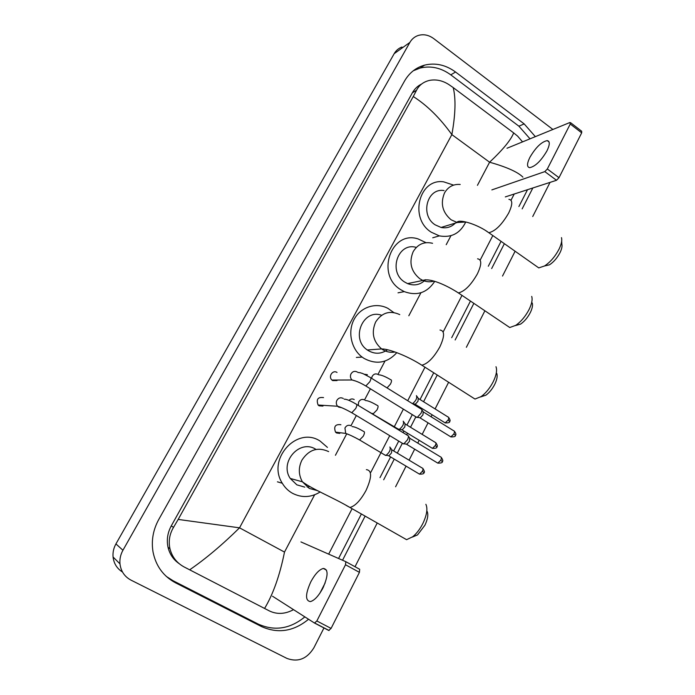 <?xml version="1.0" encoding="UTF-8"?>
<svg xmlns="http://www.w3.org/2000/svg" width="695" height="695" viewBox="0 0 695 695"><rect width="100%" height="100%" fill="white"/><g stroke="black" fill="none" stroke-linecap="round" stroke-linejoin="round"><path stroke-width="1.04" d="M122.511 572.028C117.012 568.606 113.867 563.602 113.068 557.008C112.668 552.438 113.624 548.077 115.935 543.916L394.187 53.671C396.046 50.466 398.635 48.25 401.971 47.025M324.009 627.854L313.897 647.775C306.99 658.912 298.007 662.465 286.948 658.417L130.955 580.108C124.561 576.668 120.904 571.255 119.974 563.862C119.557 559.119 120.539 554.584 122.937 550.258L409.876 42.421C411.779 39.129 414.446 36.844 417.869 35.593C423.29 33.864 428.572 34.863 433.715 38.599L552.89 129.47M550.04 182.385L532.726 216.527M515.108 251.234L502.52 276.054M484.893 310.787L466.371 347.291M448.623 382.259L435.096 408.921M432.116 414.793L431.108 416.774M428.051 422.821L422.169 434.392M419.172 440.3L417.764 443.089M414.672 449.17L409.086 460.186M406.062 466.136L395.594 486.769M377.22 522.988L355.023 566.729M535.359 136.646L524.16 123.892L455.546 72.011C445.764 64.87 435.478 62.567 424.688 65.104C416.027 67.502 409.32 72.793 404.56 80.994L158.721 519.556C153.03 529.981 151.154 540.875 153.082 552.221C155.975 566.138 163.464 576.346 175.548 582.827L261.615 626.612C278.07 633.875 293.716 631.425 308.554 619.254M342.548 560.24L365.118 516.098M383.683 479.785L394.256 459.1M397.305 453.131L402.353 443.262M406.662 434.818L407.496 433.202M410.519 427.269L415.862 416.835M420.145 408.443L420.571 407.626M423.576 401.736L437.242 375.013M455.155 339.959L473.868 303.359M491.66 268.548L504.37 243.676M522.154 208.891L532.848 187.971M166.314 576.424L173.055 580.725L258.323 624.127C274.629 631.338 290.145 628.923 304.853 616.882M530.024 138.826L518.904 126.195L450.786 74.852C441.073 67.789 430.865 65.521 420.154 68.049L413.299 70.751M338.569 558.493L361.383 513.979M380 477.63L390.607 456.928M393.665 450.959L398.73 441.073M403.057 432.629L403.891 431.004M406.931 425.071L412.283 414.628M416.583 406.228L417 405.411M420.023 399.521L433.723 372.772M451.698 337.692L470.463 301.065M488.307 266.237L501.06 241.347M518.896 206.537L527.522 189.7M421.57 84.06C417.678 85.928 414.611 88.838 412.378 92.791L171.248 525.941C167.53 532.83 166.47 539.972 168.042 547.356C169.736 554.28 173.42 559.692 179.119 563.61M522.918 177.138C517.801 172.013 506.698 167.043 489.601 162.222C503.093 149.495 511.112 139.721 513.657 132.901L517.601 136.107L522.553 141.884M514.222 194.018L511.007 200.256M492.825 235.544L480.149 260.147M462.001 295.366L443.149 331.958M424.984 367.203L407.713 400.728M403.378 409.138L394.082 427.173M389.721 435.643L370.852 472.27M352.087 508.697L328.674 554.132M293.533 609.654C285.193 614.128 277.209 614.589 269.564 611.018L184.106 566.946C176.756 562.941 172.039 556.869 169.962 548.729C168.338 541.223 169.528 534.099 173.533 527.349L178.181 519.426L239.532 527.826C222.296 544.793 205.668 558.797 189.648 569.831M513.657 132.901L453.192 87.57C455.972 98.577 455.529 114.258 451.863 134.613C440.057 118.107 427.19 105.414 413.264 96.527L178.181 519.426M413.264 96.527L416.531 90.272C419.146 85.146 423.437 81.862 429.406 80.42C435.93 79.143 442.333 80.472 448.623 84.408L453.192 87.57M264.569 608.464C273.144 594.225 279.79 575.434 284.498 552.082L239.532 527.826L451.863 134.613L489.601 162.222L477.439 185.339M546.956 150.867C549.945 144.621 550.032 141.198 547.234 140.607C541.544 141.78 535.776 147.349 529.911 157.313C526.853 163.603 526.767 167.052 529.633 167.669C535.263 166.513 541.031 160.919 546.956 150.867M570.569 122.676L581.68 131.242L581.689 132.832L570.247 124.031L569.874 122.52L506.994 148.243M559.006 177.685L556.504 180.292L544.828 171.613L547.321 168.981L559.006 177.685L581.689 132.832M505.308 196.911L556.504 180.292M547.321 168.981L570.247 124.031M544.828 171.613L491.851 189.9M561.673 241.156L561.838 244.119C562.385 246.152 561.795 248.975 560.048 252.589C557.216 257.975 553.689 262.058 549.467 264.83L544.533 265.977C550.292 262.18 555.123 256.585 559.023 249.184C561.412 244.232 562.238 240.374 561.482 237.62M535.732 265.759L538.764 267.896L544.533 265.977M444.036 190.569C427.112 187.554 419.789 215.259 435.113 224.815L441.064 227.456C446.607 228.533 451.376 227.074 455.355 223.086M465.711 222.07C460.151 233.398 451.359 238.003 439.336 235.874L431.204 232.173C408.895 218.352 419.12 178.024 443.688 181.847L453.592 185.113M532.231 302.959C532.943 305.218 532.327 308.398 530.363 312.481C527.722 317.554 524.464 321.429 520.581 324.105L515.36 325.59M506.386 325.251L509.756 327.519L515.742 325.347C521.033 321.681 525.498 316.364 529.13 309.405C531.823 303.793 532.683 299.467 531.701 296.409M416.288 247.42C398.044 241.747 387.767 271.954 404.681 282.057L407.565 283.612C414.429 286.14 420.432 284.837 425.575 279.711M434.705 281.414C427.147 292.821 417 296.226 404.255 291.622L400.65 289.633C375.491 274.681 391.259 229.897 418.121 238.932L426 242.668M496.734 373.371C497.681 375.917 497.029 379.548 494.779 384.274C492.347 389 489.384 392.64 485.892 395.194L480.601 396.941M471.236 396.671L474.98 399.052L481.131 396.584C485.901 393.075 489.949 388.079 493.302 381.59C496.386 375.118 497.281 370.157 495.987 366.717M381.633 315.278C363.051 308.38 350.289 338.925 367.342 349.976L368.246 350.584C374.892 354.354 381.303 354.076 387.48 349.767M396.828 352.652C387.384 362.998 376.464 364.927 364.076 358.429L362.138 357.091C351.088 348.855 347.448 331.558 354.198 319.231C360.818 306.834 376.23 302.056 388.045 308.441L393.726 312.507M427.051 511.233C428.511 514.387 427.799 519.052 424.923 525.212L417.513 534.933L412.265 537.113M402.292 537.235L406.592 539.685L412.778 536.714C416.653 533.508 420.041 529.06 422.925 523.37C426.878 514.917 427.859 508.558 425.87 504.292M315.765 449.291C299.849 438.762 279.06 462.166 290.258 478.464L296.861 484.849L304.81 487.134M320.239 491.921C311.065 497.594 301.786 498.037 292.395 493.242C288.208 490.861 284.846 487.525 282.3 483.251C266.585 459.091 297.208 425.74 320.126 441.082L327.432 447.389M307.207 487.073L309.805 486.648M337.04 380.582L332.662 380.591L331.967 380.061C327.944 376.655 332.714 369.505 337.032 372.451M421.309 408.981C422.186 409.52 422.073 410.971 420.97 413.325L417.321 417.347L416.018 416.931M421.874 409.807L423.194 411.727L422.951 414.872L420.31 417.773L419.485 417.652M322.975 406.089L319.109 405.845L318.128 405.037C316.034 399.364 317.832 396.88 323.531 397.601M407.791 435.313C408.703 435.869 408.591 437.381 407.444 439.839L403.873 443.801L402.553 443.384M408.373 436.156L409.711 438.067L409.468 441.334L406.888 444.192L406.045 444.079M364.145 374.214L367.368 374.683M416.931 396.358L418.242 398.287L417.973 401.293L415.375 404.151L414.62 404.038M416.418 395.603C417.321 398.105 416.018 400.807 412.5 403.699M348.968 400.372C350.558 398.826 352.304 398.548 354.215 399.547M403.23 421.144C404.177 423.715 402.874 426.461 399.321 429.371L398.113 428.989M403.76 421.917L405.089 423.828L404.82 426.956L402.275 429.771L401.51 429.666M339.786 433.393L336.545 432.976L335.529 432.134C333.531 426.513 335.32 424.046 340.906 424.723M389.869 447.007C390.868 449.587 389.591 452.367 386.038 455.355L384.804 454.973M390.434 447.797L391.772 449.691L391.493 452.949L389.009 455.72L388.227 455.625M323.575 586.71L322.089 589.603M319.926 593.122L325.164 582.905M322.854 588.17C328.318 575.808 328.483 569.231 323.323 568.441C319.24 569.544 315.087 573.983 310.847 581.758C305.296 594.069 305.14 600.689 310.378 601.609C314.444 600.471 318.605 595.997 322.854 588.17M345.875 561.716L359.68 569.274L359.428 572.359L345.511 564.748L345.806 561.673L300.935 541.926M272.51 596.223L314.496 623.041L316.842 620.974L331.089 628.402L359.428 572.359M331.089 628.402L328.726 630.443L314.566 623.076M316.842 620.974L345.511 564.748M284.498 552.082L314.627 494.805M335.424 455.277L346.492 434.253M350.984 425.705L356.353 415.506M364.571 399.877L370.392 388.809M377.984 374.388L385.004 361.044M408.816 315.773L420.927 292.751M446.207 244.701L450.951 235.692M122.937 550.258L115.935 543.916M409.876 42.421L394.187 53.671M173.055 580.725L175.548 582.827M450.786 74.852L455.546 72.011M518.904 126.195L524.16 123.892M258.323 624.127L261.615 626.612M171.248 525.941L173.533 527.349M412.378 92.791L416.531 90.272M460.212 184.479C453.392 183.923 448.153 186.746 444.513 192.941C440.213 203.409 442.411 212.357 451.098 219.785L457.197 222.522L465.919 221.992M508.922 199.335C512.788 199.969 512.693 204.547 508.653 213.07C501.903 224.694 495.283 231.244 488.802 232.712L486.161 230.914M432.559 243.302C424.28 241.313 417.825 244.093 413.186 251.651C408.747 262.415 410.997 271.467 419.91 278.817L422.881 280.424C426.522 281.935 430.17 282.179 433.828 281.154M477.569 258.809C481.861 259.452 481.791 264.491 477.361 273.926C470.941 285.141 464.607 291.474 458.361 292.925L455.434 291.014M399.755 314.609C389.869 310.135 381.824 312.594 375.639 322.011C371.156 332.566 373.154 341.54 381.616 348.925L382.545 349.559C386.49 351.983 390.66 352.799 395.055 352.009M440.005 330.038C444.8 330.69 444.739 336.319 439.831 346.935C433.767 357.673 427.772 363.763 421.848 365.205L418.581 363.207M328.648 451.594C317.867 446.703 308.962 449.543 301.943 460.099C298.311 467.561 298.468 474.798 302.412 481.8L309.214 488.394L317.893 490.757M366.378 469.646C372.086 470.367 371.964 477.309 366.022 490.479C360.583 500.365 355.223 506.03 349.95 507.48L346.188 505.421M423.524 412.074L453.705 430.778C454.669 430.961 454.721 432.029 453.861 433.993L450.864 436.894L450.204 436.486M454.348 431.169C455.972 433.341 456.32 434.749 455.399 435.391L453.861 433.993M357.899 372.451L360.47 372.781C363.164 374.04 359.211 371.469 370.114 377.402C371.252 377.515 371.165 378.949 369.853 381.694L365.831 385.994L365.092 385.551M355.849 381.103L352.009 379.983C350.402 378.28 350.028 376.316 350.897 374.075C352.469 371.417 354.598 370.722 357.273 371.99M410.059 438.415L440.569 456.928C441.568 457.119 441.62 458.231 440.726 460.272L437.798 463.131L437.12 462.722M441.229 457.327C442.863 459.734 443.219 461.167 442.315 461.619L440.726 460.272M344.164 399.165C346.458 399.086 350.402 400.711 355.996 404.038C357.178 404.151 357.082 405.645 355.727 408.504L351.774 412.743L351.018 412.3M341.549 407.661L338.621 407.079L337.596 406.236C336.215 404.551 335.937 402.666 336.771 400.589C338.361 397.896 340.515 397.166 343.226 398.417M418.546 398.6L448.014 416.983C448.918 417.156 448.953 418.19 448.119 420.058L445.182 422.908L444.583 422.534M448.614 417.339C450.178 419.745 450.516 421.118 449.63 421.465L448.119 420.058M390.807 379.731C391.876 380.009 391.745 381.486 390.416 384.153L387.037 387.906M371.651 378.349L372.086 376.525C373.597 373.962 375.63 373.293 378.193 374.509M405.411 424.15L435.2 442.35C436.13 442.541 436.165 443.601 435.305 445.547L432.429 448.362L431.812 447.988M435.808 442.715C437.398 445.104 437.746 446.503 436.86 446.902L435.305 445.547M377.394 405.42C378.436 405.776 378.28 407.305 376.933 410.007L373.172 413.829L372.424 413.395M358.299 405.437L358.603 402.101C360.132 399.503 362.191 398.8 364.779 399.999M392.102 450.021L422.221 468.048C423.177 468.23 423.22 469.342 422.325 471.366L419.511 474.146L418.877 473.764M422.847 468.413C424.506 471.097 424.862 472.513 423.924 472.661L422.325 471.366M363.806 431.439C364.814 431.873 364.632 433.454 363.268 436.199L359.584 439.961L358.829 439.527M349.359 434.853L345.702 433.419L344.946 427.998C346.492 425.366 348.577 424.645 351.201 425.827M119.974 563.862L113.068 557.008M420.154 68.049L424.688 65.104M168.042 547.356L169.962 548.729M549.067 141.997L547.234 140.607M441.064 227.456L457.197 222.522L457.145 222.061C460.498 218.951 478.612 225.006 488.802 232.712L538.764 267.896M439.336 235.874L432.733 237.786M520.581 324.105L515.742 325.347M407.565 283.612L422.881 280.424C429.875 277.731 446.555 285.202 458.361 292.925L509.756 327.519M404.255 291.622L398.018 292.83M485.892 395.194L481.131 396.584M367.342 349.976L381.616 348.925C388.896 348.768 407.748 356.127 421.848 365.205L474.98 399.052M362.138 357.091L356.353 357.43M417.513 534.933L412.778 536.714M290.258 478.464L302.412 481.8C312.793 489.515 332.227 497.081 349.95 507.48L406.592 539.685M282.3 483.251L277.435 481.826M331.967 380.061L352.009 379.983C356.04 380.895 360.644 382.893 365.831 385.994L416.87 417.452M455.399 435.391C455.703 436.477 454.191 436.973 450.864 436.894L419.988 417.843M370.843 377.854L420.935 408.929M420.31 417.773L417.321 417.347M318.128 405.037L337.596 406.236C341.184 407.27 345.91 409.442 351.774 412.743L403.421 443.914M442.315 461.619C442.654 462.661 441.143 463.165 437.798 463.131L406.558 444.27M356.752 404.499L407.409 435.27M406.888 444.192L403.873 443.801M378.601 374.796C381.338 374.9 385.378 376.542 390.729 379.731M449.63 421.465C449.952 422.517 448.466 422.994 445.182 422.908L415.071 404.212M415.375 404.151L412.578 403.743M365.474 400.529C367.959 400.607 371.877 402.24 377.246 405.42M436.86 446.902C437.172 447.945 435.695 448.431 432.429 448.362L401.971 429.84M398.904 429.475L365.796 409.989M402.275 429.771L399.321 429.371M352.156 426.6C354.398 426.643 358.212 428.259 363.598 431.439M335.529 432.134L345.702 433.419C349.246 434.601 353.868 436.781 359.584 439.961L385.621 455.46M423.924 472.661C424.263 473.669 422.795 474.164 419.511 474.146L388.705 455.798M389.009 455.72L386.038 455.355M326.511 570.161L323.323 568.441M314.861 623.102L329.109 630.504"/></g></svg>
